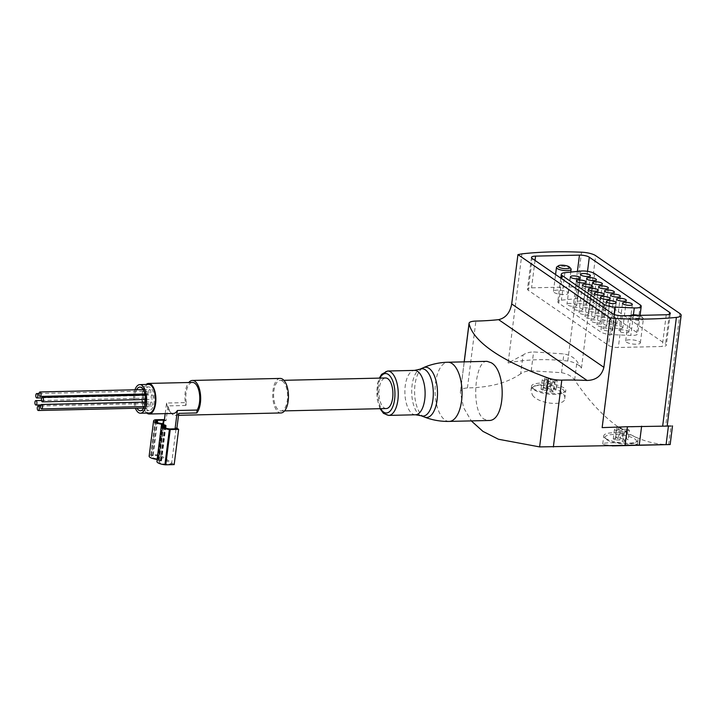 <?xml version="1.0" encoding="UTF-8"?>
<svg xmlns="http://www.w3.org/2000/svg" width="717" height="717" viewBox="0 0 717 717"><rect width="100%" height="100%" fill="white"/><g stroke="black" fill="none" stroke-linecap="round" stroke-linejoin="round"><path stroke-width="0.54" stroke-dasharray="3.58 2.69" d="M669.992 444.567L668.674 444.576A355.121 161.773 88.7 0 1 574.622 379.938C571.951 376.273 567.586 373.853 561.528 372.688L531.216 370.797C526.762 370.949 523.258 371.944 520.685 373.781L523.052 355.014L508.111 362.99L521.895 253.863M520.685 373.781C507.663 382.788 489.917 387.512 467.448 387.933C462.806 388.238 460.448 389.743 460.377 392.441L463.603 407.641L471.302 420.897M464.177 361.861L460.377 392.441L464.24 361.861M604.709 444.809C611.61 445.929 638.417 445.356 637.44 444.665C639.026 443.366 602.056 441.457 602.737 444.047L604.709 444.809M532.462 395.157C538.44 404.003 564.808 406.575 564.718 398.715C567.308 388.883 531.458 378.961 530.947 390.684L532.462 395.157M280.195 378.424A17.262 7.86 -91.3 0 0 272.998 390.469A17.262 7.86 -91.3 0 0 280.992 412.947M165.197 413.637L166.532 403.044L186.286 402.595L185.927 405.49A17.262 7.86 88.7 0 1 185.21 392.486A17.262 7.86 88.7 0 1 188.804 382.502M185.927 405.49L167.93 405.903A17.262 7.86 -91.3 0 0 175.199 415.376A17.262 7.86 -91.3 0 0 178.775 413.359M166.532 403.044A15.29 6.964 -91.3 0 0 173.397 413.449M156.942 461.515A8.012 2.232 -172.8 0 1 158.591 460.413A1.972 0.547 -172.8 0 1 159.273 460.332L160.653 460.305L161.522 460.897L160.993 460.914A1.972 0.547 -172.8 0 0 160.312 460.995A5.817 1.622 -172.8 0 0 159.12 461.784A5.817 1.622 -172.8 0 0 164.91 464.15A1.972 0.547 -172.8 0 0 165.77 464.195L171.56 464.06L158.977 455.412L163.001 423.604M171.56 464.06L176.015 428.802M386.293 408.547A15.29 6.964 88.7 0 1 378.979 393.418A15.29 6.964 88.7 0 1 385.594 377.976M282.435 381.112A15.29 6.964 88.7 0 1 287.32 400.31A15.29 6.964 88.7 0 1 280.947 410.966A15.29 6.964 88.7 0 1 273.634 395.847A15.29 6.964 88.7 0 1 280.239 380.395A15.29 6.964 88.7 0 1 282.435 381.112M487.103 361.359C474.735 359.746 470.621 411.02 484.047 419.122L488.474 420.467M672.519 425.907L671.013 426.041A336.632 153.348 88.7 0 1 670.162 426.059A336.632 153.348 88.7 0 1 665.681 426.023L602.146 427.619M508.111 362.99C526.054 359.334 545.942 358.67 567.774 361.018C574.048 362.049 578.601 364.415 581.451 368.126A336.632 153.348 88.7 0 1 576.97 361.395C574.326 357.631 569.97 355.139 563.894 353.911L533.6 351.939C529.146 352.092 525.633 353.114 523.052 355.014M679.886 313.535L665.681 426.023L670.162 426.059M150.328 387.431A11.839 5.395 -91.3 0 0 148.634 386.884A11.839 5.395 -91.3 0 0 143.517 398.84A11.839 5.395 -91.3 0 0 149.181 410.545A11.839 5.395 -91.3 0 0 154.272 400.462A11.839 5.395 -91.3 0 0 150.328 387.431M150.059 389.546A2.223 1.013 88.7 0 1 150.803 391.993A2.223 1.013 88.7 0 1 149.844 393.884A2.223 1.013 88.7 0 1 148.786 391.688A2.223 1.013 88.7 0 1 149.745 389.448A2.223 1.013 88.7 0 1 150.059 389.546M145.91 398.186A2.223 1.013 88.7 0 1 146.644 400.633A2.223 1.013 88.7 0 1 145.694 402.524A2.223 1.013 88.7 0 1 144.628 400.328A2.223 1.013 88.7 0 1 145.587 398.087A2.223 1.013 88.7 0 1 145.91 398.186M146.797 391.141A2.223 1.013 88.7 0 1 147.541 393.579A2.223 1.013 88.7 0 1 146.582 395.47A2.223 1.013 88.7 0 1 145.524 393.274A2.223 1.013 88.7 0 1 146.483 391.034A2.223 1.013 88.7 0 1 146.797 391.141M152.434 395.013A2.223 1.013 88.7 0 1 153.178 397.451A2.223 1.013 88.7 0 1 152.219 399.342A2.223 1.013 88.7 0 1 151.162 397.146A2.223 1.013 88.7 0 1 152.121 394.906A2.223 1.013 88.7 0 1 152.434 395.013M151.547 402.058A2.223 1.013 88.7 0 1 152.282 404.505A2.223 1.013 88.7 0 1 151.332 406.396A2.223 1.013 88.7 0 1 150.265 404.2A2.223 1.013 88.7 0 1 151.224 401.959A2.223 1.013 88.7 0 1 151.547 402.058M148.285 403.653A2.223 1.013 88.7 0 1 149.019 406.091A2.223 1.013 88.7 0 1 148.069 407.982A2.223 1.013 88.7 0 1 147.003 405.786A2.223 1.013 88.7 0 1 147.962 403.546A2.223 1.013 88.7 0 1 148.285 403.653M136.544 389.752A11.839 5.395 -91.3 0 0 136.974 408.242M134.939 389.788A14.304 6.516 -91.3 0 0 135.37 408.278M148.58 384.411A14.304 6.516 -91.3 0 0 142.387 398.867A14.304 6.516 -91.3 0 0 149.235 413.019M146.77 413.073A15.29 6.964 88.7 0 1 141.939 398.876A15.29 6.964 88.7 0 1 146.116 384.473M186.286 402.595A15.29 6.964 88.7 0 1 192.452 382.421M164.301 420.754L166.057 420.718L167.93 405.903M149.136 456.146A8.012 2.232 -172.8 0 1 150.776 455.044A1.972 0.547 -172.8 0 1 151.466 454.963L159.864 454.775L174.186 464.616M159.864 454.775L164.318 419.517M164.444 419.606L166.057 420.718M160.653 460.305L165.107 425.047M161.522 460.897L165.663 428.094M158.977 455.412L153.187 455.546L157.355 422.537M162.938 423.559L158.484 458.808L157.964 458.826A1.972 0.547 -172.8 0 1 157.095 458.781A5.817 1.622 -172.8 0 1 151.314 456.424A5.817 1.622 -172.8 0 1 152.506 455.627A1.972 0.547 -172.8 0 1 153.187 455.546M158.484 458.808L159.353 459.409L163.691 425.082M159.353 459.409L157.973 459.445A1.972 0.547 -172.8 0 1 157.211 459.409M605.524 438.32A17.262 4.804 7.2 0 0 622.006 442.918A17.262 4.804 7.2 0 0 637.108 441.412A17.262 4.804 7.2 0 0 638.013 440.121A17.262 4.804 7.2 0 0 621.487 433.202A17.262 4.804 7.2 0 0 603.759 435.802A17.262 4.804 7.2 0 0 604.323 437.271A17.262 4.804 7.2 0 0 605.524 438.32M606.6 439.62A15.864 4.41 7.2 0 0 621.747 443.85A15.864 4.41 7.2 0 0 635.629 442.461A15.864 4.41 7.2 0 0 621.272 434.914A15.864 4.41 7.2 0 0 605.489 438.652A15.864 4.41 7.2 0 0 606.6 439.62M625.735 441.484L622.222 441.564L619.838 439.924L615.007 440.041L613.268 438.849L618.099 438.732L615.715 437.092L619.219 437.012L621.612 438.652L626.434 438.544L628.173 439.736L623.342 439.844L625.735 441.484L626.918 432.091L623.405 432.172L622.222 441.564M533.287 388.668A17.262 4.804 7.2 0 0 549.769 393.266A17.262 4.804 7.2 0 0 564.871 391.76A17.262 4.804 7.2 0 0 565.776 390.478A17.262 4.804 7.2 0 0 549.249 383.55A17.262 4.804 7.2 0 0 531.521 386.149A17.262 4.804 7.2 0 0 532.086 387.619A17.262 4.804 7.2 0 0 533.287 388.668M534.362 389.967A15.864 4.41 7.2 0 0 549.509 394.198A15.864 4.41 7.2 0 0 563.392 392.808A15.864 4.41 7.2 0 0 549.034 385.262A15.864 4.41 7.2 0 0 533.251 389.008A15.864 4.41 7.2 0 0 534.362 389.967M553.488 391.84L549.984 391.921L547.591 390.281L542.769 390.389L541.03 389.197L545.861 389.089L543.468 387.449L546.981 387.368L549.374 389.008L554.196 388.892L555.935 390.084L551.104 390.2L553.488 391.84L554.68 382.439L551.167 382.519L549.984 391.921M528.232 290.242A7.394 2.061 -172.8 0 1 527.47 289.157A7.394 2.061 -172.8 0 1 531.557 287.849L575.455 286.845A7.394 2.061 -172.8 0 1 585.296 288.924L665.555 344.097A7.394 2.061 -172.8 0 1 666.317 345.173A7.394 2.061 -172.8 0 1 662.23 346.481L618.332 347.494A7.394 2.061 -172.8 0 1 608.491 345.406L528.232 290.242L532.238 258.514M567.362 292.186A7.394 2.061 -172.8 0 1 568.115 293.271A7.394 2.061 -172.8 0 1 562.316 294.544A7.394 2.061 -172.8 0 1 554.187 292.491A7.394 2.061 -172.8 0 1 553.434 291.416A7.394 2.061 -172.8 0 1 559.233 290.134A7.394 2.061 -172.8 0 1 567.362 292.186M639.6 341.839A7.394 2.061 -172.8 0 1 640.353 342.923A7.394 2.061 -172.8 0 1 634.554 344.196A7.394 2.061 -172.8 0 1 626.425 342.143A7.394 2.061 -172.8 0 1 625.672 341.068A7.394 2.061 -172.8 0 1 631.471 339.786A7.394 2.061 -172.8 0 1 639.6 341.839M558.767 303.121A9.375 2.608 -172.8 0 1 557.808 301.758A9.375 2.608 -172.8 0 1 561.402 300.19L577.194 298.568A9.375 2.608 -172.8 0 1 591.238 301.113L636.795 332.428A9.375 2.608 -172.8 0 1 637.745 333.799A9.375 2.608 -172.8 0 1 630.826 335.431L611.502 334.624A9.375 2.608 -172.8 0 1 600.783 331.998L558.767 303.121L561.832 278.85M628.343 331.236A4.929 1.371 -172.8 0 1 628.845 331.953A4.929 1.371 -172.8 0 1 623.781 332.697A4.929 1.371 -172.8 0 1 619.058 330.716A4.929 1.371 -172.8 0 1 622.921 329.865A4.929 1.371 -172.8 0 1 628.343 331.236M612.184 329.479A4.929 1.371 -172.8 0 1 612.685 330.196A4.929 1.371 -172.8 0 1 607.622 330.94A4.929 1.371 -172.8 0 1 602.898 328.969A4.929 1.371 -172.8 0 1 606.761 328.108A4.929 1.371 -172.8 0 1 612.184 329.479M622.356 327.122A4.929 1.371 -172.8 0 1 622.858 327.839A4.929 1.371 -172.8 0 1 617.794 328.583A4.929 1.371 -172.8 0 1 613.071 326.602A4.929 1.371 -172.8 0 1 616.934 325.751A4.929 1.371 -172.8 0 1 622.356 327.122M606.197 325.366A4.929 1.371 -172.8 0 1 606.699 326.083A4.929 1.371 -172.8 0 1 601.635 326.827A4.929 1.371 -172.8 0 1 596.911 324.846A4.929 1.371 -172.8 0 1 600.774 323.994A4.929 1.371 -172.8 0 1 606.197 325.366M616.369 323.008A4.929 1.371 -172.8 0 1 616.871 323.726A4.929 1.371 -172.8 0 1 611.807 324.469A4.929 1.371 -172.8 0 1 607.084 322.489A4.929 1.371 -172.8 0 1 610.947 321.637A4.929 1.371 -172.8 0 1 616.369 323.008M600.201 321.252A4.929 1.371 -172.8 0 1 600.712 321.969A4.929 1.371 -172.8 0 1 595.648 322.713A4.929 1.371 -172.8 0 1 590.925 320.732A4.929 1.371 -172.8 0 1 594.787 319.881A4.929 1.371 -172.8 0 1 600.201 321.252M610.382 318.895A4.929 1.371 -172.8 0 1 610.884 319.612A4.929 1.371 -172.8 0 1 605.82 320.356A4.929 1.371 -172.8 0 1 601.097 318.375A4.929 1.371 -172.8 0 1 604.96 317.523A4.929 1.371 -172.8 0 1 610.382 318.895M594.214 317.138A4.929 1.371 -172.8 0 1 594.725 317.855A4.929 1.371 -172.8 0 1 589.652 318.599A4.929 1.371 -172.8 0 1 584.938 316.618A4.929 1.371 -172.8 0 1 588.8 315.767A4.929 1.371 -172.8 0 1 594.214 317.138M604.395 314.772A4.929 1.371 -172.8 0 1 604.897 315.498A4.929 1.371 -172.8 0 1 599.833 316.233A4.929 1.371 -172.8 0 1 595.11 314.261A4.929 1.371 -172.8 0 1 598.973 313.41A4.929 1.371 -172.8 0 1 604.395 314.772M588.227 313.024A4.929 1.371 -172.8 0 1 588.738 313.741A4.929 1.371 -172.8 0 1 583.665 314.485A4.929 1.371 -172.8 0 1 578.951 312.504A4.929 1.371 -172.8 0 1 582.813 311.653A4.929 1.371 -172.8 0 1 588.227 313.024M598.408 310.658A4.929 1.371 -172.8 0 1 598.91 311.375A4.929 1.371 -172.8 0 1 593.846 312.119A4.929 1.371 -172.8 0 1 589.123 310.147A4.929 1.371 -172.8 0 1 592.986 309.287A4.929 1.371 -172.8 0 1 598.408 310.658M582.24 308.902A4.929 1.371 -172.8 0 1 582.751 309.627A4.929 1.371 -172.8 0 1 577.678 310.371A4.929 1.371 -172.8 0 1 572.964 308.391A4.929 1.371 -172.8 0 1 576.827 307.539A4.929 1.371 -172.8 0 1 582.24 308.902M592.421 306.544A4.929 1.371 -172.8 0 1 592.923 307.261A4.929 1.371 -172.8 0 1 587.859 308.005A4.929 1.371 -172.8 0 1 583.136 306.025A4.929 1.371 -172.8 0 1 586.999 305.173A4.929 1.371 -172.8 0 1 592.421 306.544M576.253 304.788A4.929 1.371 -172.8 0 1 576.755 305.514A4.929 1.371 -172.8 0 1 571.691 306.249A4.929 1.371 -172.8 0 1 566.968 304.277A4.929 1.371 -172.8 0 1 570.84 303.425A4.929 1.371 -172.8 0 1 576.253 304.788M586.434 302.431A4.929 1.371 -172.8 0 1 586.936 303.148A4.929 1.371 -172.8 0 1 581.872 303.891A4.929 1.371 -172.8 0 1 577.149 301.911A4.929 1.371 -172.8 0 1 581.012 301.059A4.929 1.371 -172.8 0 1 586.434 302.431M629.454 318.205A7.394 2.061 7.2 0 0 637.583 320.257A7.394 2.061 7.2 0 0 643.382 318.975A7.394 2.061 7.2 0 0 643.14 318.348A7.394 2.061 7.2 0 0 636.293 316.009A7.394 2.061 7.2 0 0 629.087 316.573A7.394 2.061 7.2 0 0 628.701 317.12A7.394 2.061 7.2 0 0 629.454 318.205M630.53 315.579A5.888 1.64 7.2 0 0 630.978 316.735A5.888 1.64 7.2 0 0 638.273 318.393A5.888 1.64 7.2 0 0 641.867 316.842A5.888 1.64 7.2 0 0 638.632 315.39M570.902 268.696A7.394 2.061 7.2 0 0 564.055 266.357A7.394 2.061 7.2 0 0 556.849 266.921M623.405 432.172L621.021 430.532L616.19 430.639L614.46 429.447L619.282 429.331L616.898 427.69L620.411 427.61L619.219 437.012M616.898 427.69L615.715 437.092M620.411 427.61L622.795 429.25L621.612 438.652M622.795 429.25L627.626 429.142L626.434 438.544M627.626 429.142L629.365 430.334L628.173 439.736M629.365 430.334L624.534 430.451L623.342 439.844M624.534 430.451L626.918 432.091M621.021 430.532L619.838 439.924M616.19 430.639L615.007 440.041M614.46 429.447L613.268 438.849M619.282 429.331L618.099 438.732M551.167 382.519L548.783 380.879L543.952 380.987L542.213 379.795L547.044 379.687L544.66 378.047L548.173 377.967L546.981 387.368M544.66 378.047L543.468 387.449M548.173 377.967L550.557 379.607L549.374 389.008M550.557 379.607L555.388 379.49L554.196 388.892M555.388 379.49L557.118 380.682L555.935 390.084M557.118 380.682L552.296 380.799L551.104 390.2M552.296 380.799L554.68 382.439M548.783 380.879L547.591 390.281M543.952 380.987L542.769 390.389M542.213 379.795L541.03 389.197M547.044 379.687L545.861 389.089M467.448 387.933L475.891 321.073M567.774 361.018L581.523 252.196M668.674 444.576L671.013 426.041M574.622 379.938L576.97 361.395M581.451 368.126L595.657 255.646M531.216 370.797L533.6 351.939M561.528 372.688L563.894 353.911M449.245 421.408A29.594 13.48 88.7 0 1 435.094 392.127A29.594 13.48 88.7 0 1 447.883 362.237M380.619 408.681A19.726 8.989 88.7 0 1 379.911 378.101M388.65 415.403A22.191 10.11 88.7 0 1 378.029 393.445A22.191 10.11 88.7 0 1 387.628 371.021M415.51 414.784A22.191 10.11 88.7 0 1 404.89 392.826A22.191 10.11 88.7 0 1 414.489 370.402M421.031 415.726A23.679 10.791 88.7 0 1 411.719 392.665A23.679 10.791 88.7 0 1 419.956 369.201M424.482 417.07A25.131 11.445 88.7 0 1 414.605 392.602A25.131 11.445 88.7 0 1 423.344 367.704M151.466 454.963L155.921 419.714M150.776 455.044L155.23 419.795M158.591 460.413L163.046 425.163M159.273 460.332L163.727 425.082M160.993 460.914L165.17 427.906M160.312 460.995L164.534 427.601M164.91 464.15L169.364 428.891M165.77 464.195L170.225 428.936M152.506 455.627L156.718 422.232M157.095 458.781L161.549 423.532M157.964 458.826L162.409 423.568M157.973 459.445L162.275 425.414M535.025 260.423L531.557 287.849M577.4 271.411L575.455 286.845M587.519 271.34L585.296 288.924M669.319 314.306L665.555 344.097M666.236 314.754L662.23 346.481M622.338 315.767L618.332 347.494M612.506 313.679L608.491 345.406M564.871 272.693L561.402 300.19M580.662 271.071L577.194 298.568M594.707 273.616L591.238 301.113M640.263 304.931L636.795 332.428M633.425 314.835L630.826 335.431M614.048 314.449L611.502 334.624M603.848 307.736L600.783 331.998M609.593 445.956L612.201 445.893M178.524 415.304L175.199 415.376M280.947 410.966L284.595 410.886M280.239 380.395L283.896 380.315M380.046 408.69L377.142 398.885L377.59 383.595L379.338 378.119M140.398 410.751L149.181 410.545M139.851 387.081L148.634 386.884M159.12 461.784L163.575 426.534M151.314 456.424L155.768 421.166M143.705 408.081L148.069 407.982M40.564 406.019L147.962 403.546M144.386 406.557L151.332 406.396M145.381 402.094L151.224 401.959M145.524 399.503L152.219 399.342M145.157 395.067L152.121 394.906M144.942 393.992L149.844 393.884M143.275 389.591L149.745 389.448M41.783 397.881L146.582 395.47M39.077 393.508L146.483 391.034M40.896 404.935L145.694 402.524M41.505 400.48L145.587 398.087M637.44 444.665L638.013 440.121M602.719 444.038L603.759 435.802M635.629 442.461L637.108 441.412M605.489 438.652L604.323 437.271M564.736 398.715L565.776 390.478M530.947 390.684L531.521 386.149M563.392 392.808L564.871 391.76M533.251 389.008L532.086 387.619M531.476 257.43L527.47 289.157M670.323 313.446L666.317 345.173M640.075 315.355L637.745 333.799M622.535 303.219L619.058 330.716M632.322 304.456L628.845 331.953M606.367 301.463L602.898 328.969M616.154 302.699L612.685 330.196M616.548 299.106L613.071 326.602M626.335 300.342L622.858 327.839M600.38 297.349L596.911 324.846M610.167 298.586L606.699 326.083M610.561 294.992L607.084 322.489M620.348 296.229L616.871 323.726M594.393 293.235L590.925 320.732M604.18 294.472L600.712 321.969M604.574 290.878L601.097 318.375M614.361 292.115L610.884 319.612M588.406 289.121L584.938 316.618M598.193 290.358L594.725 317.855M598.587 286.764L595.11 314.261M608.374 288.001L604.897 315.498M582.419 285.007L578.951 312.504M592.206 286.244L588.738 313.741M592.592 282.641L589.123 310.147M602.379 283.878L598.91 311.375M576.432 280.894L572.964 308.391M586.219 282.131L582.751 309.627M586.605 278.528L583.136 306.025M596.392 279.764L592.923 307.261M570.445 276.78L566.968 304.277M580.232 278.008L576.755 305.514M580.618 274.414L577.149 301.911M590.405 275.651L586.936 303.148M560.793 278.133L557.808 301.758M640.353 342.923L643.382 318.975M625.672 341.068L628.701 317.12M630.485 315.579L629.087 316.573M641.867 316.842L643.14 318.348M568.115 293.271L570.786 272.084M553.434 291.416L555.567 274.548"/><path stroke-width="1.08" d="M471.302 420.897L482.953 431.401L498.449 439.252L539.614 446.906L668.674 444.576M672.51 425.907L670.162 444.558L612.201 445.893M178.524 415.304L280.992 412.947A17.262 7.86 -91.3 0 0 288.458 395.506A17.262 7.86 -91.3 0 0 280.195 378.424L192.407 380.449A17.262 7.86 88.7 0 1 200.348 393.445A17.262 7.86 88.7 0 1 196.772 412.947L178.775 413.359L176.902 428.166L178.641 429.358L170.234 429.555A1.972 0.547 -172.8 0 1 169.373 429.51A8.012 2.232 -172.8 0 1 161.397 426.257A8.012 2.232 -172.8 0 1 163.046 425.163A1.972 0.547 -172.8 0 1 163.727 425.082L165.107 425.047L165.977 425.647L165.448 425.656A1.972 0.547 -172.8 0 0 164.767 425.737A5.817 1.622 -172.8 0 0 163.575 426.534A5.817 1.622 -172.8 0 0 169.364 428.891A1.972 0.547 -172.8 0 0 170.225 428.936L176.015 428.802L175.145 428.21L177.386 410.5A15.29 6.964 -91.3 0 1 173.397 413.449L149.253 414.005A15.29 6.964 88.7 0 1 146.77 413.073M188.804 382.502A17.262 7.86 88.7 0 1 192.407 380.449M163.001 423.604L163.431 420.162L164.301 420.754L165.197 413.637M283.896 380.315L385.594 377.976A15.29 6.964 88.7 0 1 387.789 378.693A15.29 6.964 88.7 0 1 392.88 395.515A15.29 6.964 88.7 0 1 386.293 408.547L284.595 410.886M498.62 319.648A123.799 34.425 7.2 0 1 475.891 321.073A12.332 3.433 7.2 0 0 469.052 323.259A12.332 3.433 7.2 0 0 469.07 323.6A233.787 65.005 7.2 0 0 548.308 378.065A12.332 3.433 7.2 0 0 561.796 380.118A123.799 34.425 7.2 0 1 587.071 380.449L498.62 319.648C505.628 318.034 509.993 312.809 511.705 303.963L517.934 254.607L610.122 317.972A123.799 34.425 -172.8 0 1 615.93 318.491A160.303 44.571 -172.8 0 0 676.391 317.398A12.332 3.433 -172.8 0 0 681.15 315.337A12.332 3.433 -172.8 0 0 679.886 313.535L595.657 255.646A12.332 3.433 -172.8 0 0 581.523 252.196A160.303 44.571 -172.8 0 0 521.895 253.863A123.799 34.425 -172.8 0 1 517.934 254.607M488.474 420.467C505.691 421.981 506.794 370.779 491.172 362.721L487.103 361.359M612.506 313.679L532.238 258.514A7.394 2.061 -172.8 0 1 531.476 257.43A7.394 2.061 -172.8 0 1 535.563 256.121L579.461 255.118A7.394 2.061 -172.8 0 1 589.302 257.197L669.57 312.37A7.394 2.061 -172.8 0 1 670.323 313.446A7.394 2.061 -172.8 0 1 666.236 314.754L622.338 315.767A7.394 2.061 -172.8 0 1 612.506 313.679M625.045 445.508L627.411 426.74L602.146 427.619L615.93 318.491M610.122 317.972L603.884 367.319C601.697 375.825 596.087 380.198 587.071 380.449M627.411 426.74L671.013 426.041M136.974 408.242A11.839 5.395 -91.3 0 0 140.398 410.751A11.839 5.395 -91.3 0 0 145.488 400.669A11.839 5.395 -91.3 0 0 141.554 387.637A11.839 5.395 -91.3 0 0 139.851 387.081A11.839 5.395 -91.3 0 0 136.544 389.752M135.37 408.278A14.304 6.516 -91.3 0 0 140.451 413.216A14.304 6.516 -91.3 0 0 146.609 401.027A14.304 6.516 -91.3 0 0 141.849 385.289A14.304 6.516 -91.3 0 0 139.797 384.617A14.304 6.516 -91.3 0 0 134.939 389.788M140.451 413.216L149.235 413.019A14.304 6.516 -91.3 0 0 155.392 400.83A14.304 6.516 -91.3 0 0 150.624 385.083A14.304 6.516 -91.3 0 0 148.58 384.411L139.797 384.617M146.116 384.473A15.29 6.964 88.7 0 1 148.553 383.425A15.29 6.964 88.7 0 1 150.749 384.142A15.29 6.964 88.7 0 1 155.84 400.973A15.29 6.964 88.7 0 1 149.253 414.005M148.553 383.425L192.452 382.421A15.29 6.964 88.7 0 1 194.639 383.129A15.29 6.964 88.7 0 1 199.631 395.237A15.29 6.964 88.7 0 1 197.139 410.052L177.386 410.5M161.397 426.257L156.942 461.515A8.012 2.232 -172.8 0 0 164.919 464.768A1.972 0.547 -172.8 0 0 165.779 464.804L174.186 464.616L178.641 429.358M156.718 422.232L156.951 420.368A5.817 1.622 -172.8 0 0 155.768 421.166A5.817 1.622 -172.8 0 0 161.549 423.532A1.972 0.547 -172.8 0 0 162.409 423.568L163.808 424.159L162.427 424.186A1.972 0.547 -172.8 0 1 161.567 424.141A8.012 2.232 -172.8 0 1 153.59 420.888A8.012 2.232 -172.8 0 1 155.23 419.795A1.972 0.547 -172.8 0 1 155.921 419.714L164.444 419.606M176.902 428.166L175.145 428.21M196.772 412.947L197.139 410.052M156.951 420.368A1.972 0.547 -172.8 0 1 157.641 420.287L163.431 420.162M165.663 428.094L165.977 425.647M163.691 425.082L163.808 424.159M157.211 459.409A1.972 0.547 -172.8 0 1 157.113 459.4A8.012 2.232 -172.8 0 1 149.136 456.146L153.59 420.888M38.539 406.172A2.223 1.013 -91.3 0 0 38.225 406.073A2.223 1.013 -91.3 0 0 37.266 408.314A2.223 1.013 -91.3 0 0 38.324 410.509A2.223 1.013 -91.3 0 0 39.283 408.618A2.223 1.013 -91.3 0 0 38.539 406.172M41.801 404.585A2.223 1.013 -91.3 0 0 41.487 404.487A2.223 1.013 -91.3 0 0 40.528 406.727A2.223 1.013 -91.3 0 0 41.586 408.923A2.223 1.013 -91.3 0 0 42.545 407.032A2.223 1.013 -91.3 0 0 41.801 404.585M42.697 397.532A2.223 1.013 -91.3 0 0 42.375 397.433A2.223 1.013 -91.3 0 0 41.416 399.674A2.223 1.013 -91.3 0 0 42.482 401.87A2.223 1.013 -91.3 0 0 43.432 399.978A2.223 1.013 -91.3 0 0 42.697 397.532M40.322 392.074A2.223 1.013 -91.3 0 0 40.009 391.966A2.223 1.013 -91.3 0 0 39.041 394.216A2.223 1.013 -91.3 0 0 40.107 396.411A2.223 1.013 -91.3 0 0 41.057 394.52A2.223 1.013 -91.3 0 0 40.322 392.074M37.06 393.66A2.223 1.013 -91.3 0 0 36.737 393.561A2.223 1.013 -91.3 0 0 35.778 395.802A2.223 1.013 -91.3 0 0 36.845 397.998A2.223 1.013 -91.3 0 0 37.795 396.107A2.223 1.013 -91.3 0 0 37.06 393.66M36.173 400.713A2.223 1.013 -91.3 0 0 35.85 400.606A2.223 1.013 -91.3 0 0 34.891 402.855A2.223 1.013 -91.3 0 0 35.949 405.051A2.223 1.013 -91.3 0 0 36.908 403.16A2.223 1.013 -91.3 0 0 36.173 400.713M564.871 272.693L580.662 271.071A9.375 2.608 -172.8 0 1 594.707 273.616L640.263 304.931A9.375 2.608 -172.8 0 1 641.222 306.293A9.375 2.608 -172.8 0 1 634.294 307.934L614.971 307.127A9.375 2.608 -172.8 0 1 604.261 304.501L562.236 275.624A9.375 2.608 -172.8 0 1 561.277 274.252A9.375 2.608 -172.8 0 1 564.871 272.693M629.598 305.334A4.929 1.371 -172.8 0 1 622.535 303.219A4.929 1.371 -172.8 0 1 626.398 302.368A4.929 1.371 -172.8 0 1 631.82 303.739A4.929 1.371 -172.8 0 1 632.322 304.456A4.929 1.371 -172.8 0 1 629.598 305.334M613.429 303.578A4.929 1.371 -172.8 0 1 606.367 301.463A4.929 1.371 -172.8 0 1 610.23 300.611A4.929 1.371 -172.8 0 1 615.652 301.982A4.929 1.371 -172.8 0 1 616.154 302.699A4.929 1.371 -172.8 0 1 613.429 303.578M623.611 301.212A4.929 1.371 -172.8 0 1 616.548 299.106A4.929 1.371 -172.8 0 1 620.411 298.254A4.929 1.371 -172.8 0 1 625.824 299.625A4.929 1.371 -172.8 0 1 626.335 300.342A4.929 1.371 -172.8 0 1 623.611 301.212M607.442 299.464A4.929 1.371 -172.8 0 1 600.38 297.349A4.929 1.371 -172.8 0 1 604.243 296.497A4.929 1.371 -172.8 0 1 609.665 297.869A4.929 1.371 -172.8 0 1 610.167 298.586A4.929 1.371 -172.8 0 1 607.442 299.464M617.624 297.098A4.929 1.371 -172.8 0 1 610.561 294.992A4.929 1.371 -172.8 0 1 614.424 294.14A4.929 1.371 -172.8 0 1 619.838 295.512A4.929 1.371 -172.8 0 1 620.348 296.229A4.929 1.371 -172.8 0 1 617.624 297.098M601.455 295.35A4.929 1.371 -172.8 0 1 594.393 293.235A4.929 1.371 -172.8 0 1 598.256 292.384A4.929 1.371 -172.8 0 1 603.678 293.755A4.929 1.371 -172.8 0 1 604.18 294.472A4.929 1.371 -172.8 0 1 601.455 295.35M611.637 292.984A4.929 1.371 -172.8 0 1 604.574 290.878A4.929 1.371 -172.8 0 1 608.437 290.026A4.929 1.371 -172.8 0 1 613.851 291.389A4.929 1.371 -172.8 0 1 614.361 292.115A4.929 1.371 -172.8 0 1 611.637 292.984M595.468 291.227A4.929 1.371 -172.8 0 1 588.406 289.121A4.929 1.371 -172.8 0 1 592.269 288.27A4.929 1.371 -172.8 0 1 597.691 289.641A4.929 1.371 -172.8 0 1 598.193 290.358A4.929 1.371 -172.8 0 1 595.468 291.227M605.65 288.87A4.929 1.371 -172.8 0 1 598.587 286.764A4.929 1.371 -172.8 0 1 602.45 285.913A4.929 1.371 -172.8 0 1 607.864 287.275A4.929 1.371 -172.8 0 1 608.374 288.001A4.929 1.371 -172.8 0 1 605.65 288.87M589.482 287.114A4.929 1.371 -172.8 0 1 582.419 285.007A4.929 1.371 -172.8 0 1 586.282 284.156A4.929 1.371 -172.8 0 1 591.704 285.527A4.929 1.371 -172.8 0 1 592.206 286.244A4.929 1.371 -172.8 0 1 589.482 287.114M599.663 284.757A4.929 1.371 -172.8 0 1 592.592 282.641A4.929 1.371 -172.8 0 1 596.463 281.79A4.929 1.371 -172.8 0 1 601.877 283.161A4.929 1.371 -172.8 0 1 602.379 283.878A4.929 1.371 -172.8 0 1 599.663 284.757M583.495 283A4.929 1.371 -172.8 0 1 576.432 280.894A4.929 1.371 -172.8 0 1 580.295 280.042A4.929 1.371 -172.8 0 1 585.717 281.405A4.929 1.371 -172.8 0 1 586.219 282.131A4.929 1.371 -172.8 0 1 583.495 283M593.667 280.643A4.929 1.371 -172.8 0 1 586.605 278.528A4.929 1.371 -172.8 0 1 590.476 277.676A4.929 1.371 -172.8 0 1 595.89 279.047A4.929 1.371 -172.8 0 1 596.392 279.764A4.929 1.371 -172.8 0 1 593.667 280.643M577.508 278.886A4.929 1.371 -172.8 0 1 570.445 276.78A4.929 1.371 -172.8 0 1 574.308 275.92A4.929 1.371 -172.8 0 1 579.73 277.291A4.929 1.371 -172.8 0 1 580.232 278.008A4.929 1.371 -172.8 0 1 577.508 278.886M587.68 276.52A4.929 1.371 -172.8 0 1 580.618 274.414A4.929 1.371 -172.8 0 1 584.48 273.562A4.929 1.371 -172.8 0 1 589.903 274.934A4.929 1.371 -172.8 0 1 590.405 275.651A4.929 1.371 -172.8 0 1 587.68 276.52M638.632 315.39A5.888 1.64 7.2 0 0 630.691 315.435A5.888 1.64 7.2 0 0 630.53 315.579M558.453 265.783L556.849 266.921A7.394 2.061 7.2 0 0 556.455 267.477A7.394 2.061 7.2 0 0 557.217 268.552A7.394 2.061 7.2 0 0 565.346 270.605A7.394 2.061 7.2 0 0 571.135 269.323A7.394 2.061 7.2 0 0 570.902 268.696L569.63 267.199A5.888 1.64 7.2 0 0 564.189 265.335A5.888 1.64 7.2 0 0 558.453 265.783A5.888 1.64 7.2 0 0 558.74 267.082A5.888 1.64 7.2 0 0 566.036 268.741A5.888 1.64 7.2 0 0 569.63 267.199M464.24 361.861L469.07 323.6M539.614 446.906L548.308 378.065M553.354 446.978L561.796 380.118M662.696 425.844L676.391 317.398M639.25 445.051L641.625 426.194M666.093 444.558L668.468 425.781M603.884 367.319L511.705 303.963M379.338 378.119L381.605 374.337L387.628 371.021L414.489 370.402A22.191 10.11 88.7 0 1 417.67 371.442A22.191 10.11 88.7 0 1 425.056 395.874A22.191 10.11 88.7 0 1 415.51 414.784L421.031 415.726A23.679 10.791 88.7 0 0 433.086 398.096A23.679 10.791 88.7 0 0 425.351 369.847A23.679 10.791 88.7 0 0 419.956 369.201L423.344 367.704C431.123 364.272 439.306 362.452 447.883 362.237A29.594 13.48 88.7 0 1 452.131 363.618A29.594 13.48 88.7 0 1 461.981 396.196A29.594 13.48 88.7 0 1 449.245 421.408L488.474 420.503M379.911 378.101A19.726 8.989 88.7 0 1 388.318 374.462A19.726 8.989 88.7 0 1 394.045 402.551A19.726 8.989 88.7 0 1 380.619 408.681M387.628 371.021A22.191 10.11 88.7 0 1 390.81 372.06A22.191 10.11 88.7 0 1 398.204 396.492A22.191 10.11 88.7 0 1 388.65 415.403L383.487 413.359L380.046 408.69M423.344 367.704A25.131 11.445 88.7 0 1 429.071 368.386A25.131 11.445 88.7 0 1 437.271 398.356A25.131 11.445 88.7 0 1 424.482 417.07C432.405 420.135 440.659 421.578 449.245 421.408M165.779 464.804L170.234 429.555M164.919 464.768L169.373 429.51M165.17 427.906L165.448 425.656M164.534 427.601L164.767 425.737M157.355 422.537L157.641 420.287M162.275 425.414L162.427 424.186M157.113 459.4L161.567 424.141M535.563 256.121L535.025 260.423M579.461 255.118L577.4 271.411M589.302 257.197L587.519 271.34M669.57 312.37L669.319 314.306M634.294 307.934L633.425 314.835M614.971 307.127L614.048 314.449M604.261 304.501L603.848 307.736M562.236 275.624L561.832 278.85M464.177 361.861L469.052 323.259M667.195 425.799L681.15 315.337M447.883 362.237L487.103 361.332M388.65 415.403L415.51 414.784M419.956 369.201L414.489 370.402M421.031 415.726L424.482 417.07M38.324 410.509L143.705 408.081M38.225 406.073L40.564 406.019M41.586 408.923L144.386 406.557M41.487 404.487L145.381 402.094M42.482 401.87L145.524 399.503M42.375 397.433L145.157 395.067M40.107 396.411L144.942 393.992M40.009 391.966L143.275 389.591M36.845 397.998L41.783 397.881M36.737 393.561L39.077 393.508M35.949 405.051L40.896 404.935M35.85 400.606L41.505 400.48M641.222 306.293L640.075 315.355M561.277 274.252L560.793 278.133M570.786 272.084L571.135 269.323M555.567 274.548L556.455 267.477"/></g></svg>
